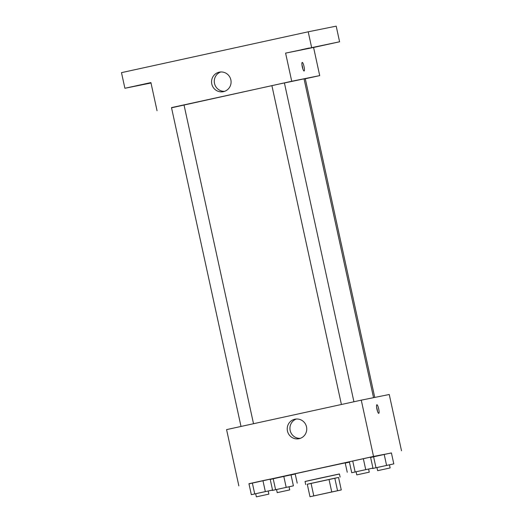 <?xml version="1.0" encoding="UTF-8"?>
<svg xmlns="http://www.w3.org/2000/svg" width="523" height="523" viewBox="0 0 523 523"><rect width="100%" height="100%" fill="white"/><g stroke="black" fill="none" stroke-linecap="round" stroke-linejoin="round"><path stroke-width="0.78" d="M337.878 490.666L313.127 496.065L337.878 490.666M331.752 491.953L309.995 496.732L341.277 489.953L331.752 491.953L329.026 479.447L311.061 483.376L313.793 495.882M341.277 489.953L338.551 477.447L334.818 478.199L337.544 490.705M309.995 496.732L307.269 484.226L311.061 483.376M329.026 479.447L334.818 478.199M338.551 477.453L307.276 484.265M305.713 484.586L305.033 481.461L320.462 478.035L339.42 473.962L340.1 477.087M305.04 481.52L339.434 474.021M297.214 483.16L295.168 473.786L317.611 468.811L345.193 462.875L347.239 472.256M289.056 486.808L293.403 485.828L291.017 474.884L283.806 476.427L270.228 479.428L273.202 478.748L275.588 489.691L272.195 490.463L276.549 489.535M268.194 491.025L272.535 490.038L270.156 479.101L262.945 480.644L248.948 483.736L251.334 494.68L255.688 493.745M391.426 452.983L373.527 456.429L248.968 483.84M291.03 474.943L295.22 474.028M345.239 463.084L349.429 462.169M389.458 464.849L393.799 463.868L391.413 452.925L384.209 454.467L370.624 457.468L373.605 456.788L375.991 467.732L372.592 468.503L389.452 464.823L390.132 467.948L377.626 470.674L390.132 467.948M368.597 469.066L372.938 468.078L370.552 457.141L349.344 461.776L351.731 472.72L368.591 469.039L369.271 472.164L356.764 474.891L369.271 472.164M238.848 485.887L226.577 429.612L361.262 400.154L389.243 394.499L401.514 450.774M361.262 400.154L373.527 456.429M306.517 426.866A9.963 9.754 78.6 0 1 298.96 438.719A9.963 9.754 78.6 0 1 287.421 430.88A9.963 9.754 78.6 0 1 295.011 419.185A9.963 9.754 78.6 0 1 306.517 426.866M376.874 404.75A4.4 0.889 -102.3 0 1 378.685 408.868A4.4 0.889 -102.3 0 1 378.75 413.347A4.4 0.889 -102.3 0 1 376.939 409.241A4.4 0.889 -102.3 0 1 376.867 404.75A4.4 0.889 -102.3 0 1 376.874 404.75M376.599 407.221A4.4 0.889 -102.3 0 1 377.475 411.215M300.294 438.346A9.963 9.754 78.6 0 1 296.391 419.008M284.414 82.974L304.033 78.849L373.546 397.67M241.011 426.454L171.498 107.614L271.901 85.667M353.921 401.756L284.401 82.928L278.144 84.275L271.901 85.654L341.414 404.495M304.059 78.966L305.269 78.718L374.756 397.428M305.275 78.77L319.716 75.613L291.729 81.261L171.537 107.797M311.616 47.436L308.204 31.805L336.191 26.15L339.597 41.781L285.597 53.124L291.729 81.261M319.716 75.613L313.584 47.475L339.597 41.781M308.204 31.805L121.486 72.645L124.892 88.276L151.003 83M157.044 110.719L150.912 82.582L124.892 88.276M230.852 79.836A9.963 9.754 78.6 0 1 223.295 91.688A9.963 9.754 78.6 0 1 211.756 83.857A9.963 9.754 78.6 0 1 219.346 72.154A9.963 9.754 78.6 0 1 230.852 79.836M313.584 47.475L285.597 53.124M302.229 62.414A4.4 0.889 -102.3 0 1 304.04 66.532A4.4 0.889 -102.3 0 1 304.105 71.01A4.4 0.889 -102.3 0 1 302.294 66.905A4.4 0.889 -102.3 0 1 302.229 62.414L302.229 62.414M301.961 64.885A4.4 0.889 -102.3 0 1 302.837 68.886M224.635 91.316A9.963 9.754 78.6 0 1 220.726 71.984M139.425 85.138L146.95 83.517L139.425 85.138M322.521 45.436L330.046 43.814L322.521 45.436M301.66 49.652L309.185 48.031L301.66 49.652M372.938 468.078L351.731 472.72M370.552 457.141L363.341 458.684L365.727 469.628M363.341 458.684L352.737 461.005L355.124 471.942M352.737 461.005L349.344 461.776M272.535 490.038L251.334 494.68M256.362 496.85L255.682 493.725L261.291 492.476L268.188 490.999L268.868 494.124L256.362 496.85L268.868 494.124M270.156 479.101L262.945 480.644L265.331 491.587M262.945 480.644L252.341 482.964L254.727 493.908M252.341 482.964L248.948 483.736M393.799 463.868L375.991 467.732M372.52 468.177L372.592 468.503M391.413 452.925L384.209 454.467L386.589 465.411M384.209 454.467L373.605 456.788M293.403 485.828L275.588 489.691M277.223 492.633L276.543 489.508L282.159 488.266L289.049 486.782L289.729 489.907L277.223 492.633L289.729 489.907M272.123 490.136L272.195 490.463M291.017 474.884L283.806 476.427L286.192 487.371M283.806 476.427L273.202 478.748M184.004 104.888L253.518 423.722M356.085 471.766L356.764 474.891M376.946 467.549L377.626 470.674"/></g></svg>
